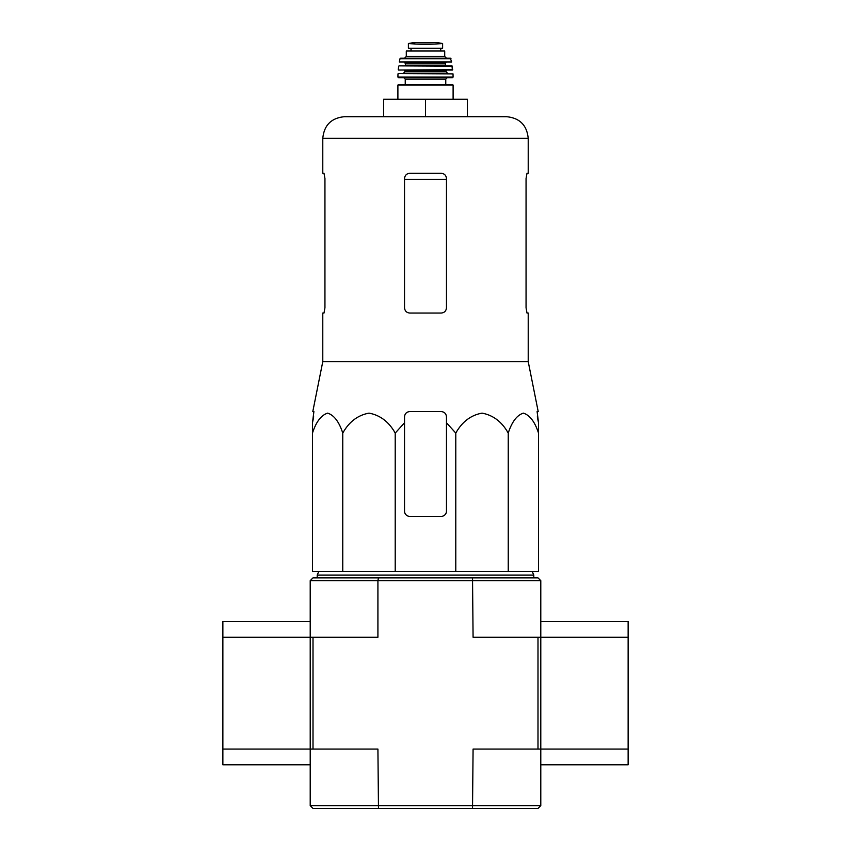 <?xml version="1.0" encoding="UTF-8"?>
<svg xmlns="http://www.w3.org/2000/svg" width="851" height="851" viewBox="0 0 851 851"><rect width="100%" height="100%" fill="white"/><g stroke="black" fill="none" stroke-linecap="round" stroke-linejoin="round"><path stroke-width="1.28" d="M395.215 571.574L395.215 433.074L404.533 422.777L395.215 433.074C388.875 421.819 380.152 415.182 369.026 413.139C357.877 415.139 349.123 421.777 342.762 433.074C339.102 421.819 334.06 415.182 327.646 413.139C321.21 415.139 316.147 421.777 312.477 433.074L312.477 571.574L538.523 571.574L538.523 433.074C534.864 421.819 529.822 415.182 523.397 413.139C516.961 415.139 511.908 421.777 508.238 433.074C501.899 421.819 493.165 415.182 482.049 413.139C470.901 415.139 462.146 421.777 455.785 433.074L446.467 422.777L446.467 416.809C446.158 413.639 444.413 411.895 441.222 411.565L409.778 411.565C406.587 411.884 404.842 413.639 404.533 416.809L404.533 511.143A5.244 5.244 0 0 0 409.778 516.376L441.222 516.376A5.244 5.244 0 0 0 446.467 511.143L446.467 422.777M537.992 749.061L473.082 749.061L472.528 808.45L313.008 808.45L310.211 805.652L540.789 805.652L540.789 749.061L537.992 749.061L537.992 637.261L473.082 637.261L472.528 577.872L313.008 577.872L310.211 580.659L310.211 749.061L222.866 749.061L222.866 764.783L310.211 764.783M472.528 577.872L537.992 577.872L540.789 580.659L540.789 637.261L537.992 637.261M378.472 808.45L377.918 749.061L310.211 749.061L310.211 805.652M313.008 749.061L313.008 637.261L222.866 637.261L222.866 749.061M472.528 808.45L537.992 808.45L540.789 805.652M378.472 577.872L377.918 580.659L540.789 580.659M310.211 580.659L377.918 580.659L377.918 637.261L313.008 637.261M317.2 577.872L317.2 575.074L533.8 575.074L533.8 577.872M342.762 433.074L342.762 571.574M455.785 433.074L455.785 571.574M508.238 433.074L508.238 571.574M312.477 433.074L312.477 422.777L312.477 433.074M538.523 433.074L538.523 422.777L538.523 433.074M324.944 307.807L323.997 313.051L324.944 307.807L324.944 178.54L323.997 173.296L322.784 173.296L322.784 138.362C324.071 125.203 331.294 117.981 344.442 116.704L506.558 116.704L467.422 116.704L467.422 99.237L383.578 99.237L383.578 116.704M526.056 178.54L527.003 173.296L526.056 178.54L526.056 307.807L527.003 313.051L528.216 313.051L528.216 361.611L322.784 361.611L322.784 313.051L323.997 313.051M322.784 138.362L528.216 138.362L528.216 173.296L527.003 173.296M446.467 178.54C446.137 175.338 444.392 173.593 441.222 173.296L409.778 173.296C406.608 173.593 404.863 175.338 404.533 178.54L404.533 307.807C404.863 310.998 406.608 312.753 409.778 313.051L441.222 313.051C444.392 312.753 446.137 311.009 446.467 307.807L446.467 178.54M528.216 361.611L538.204 411.565L537.109 411.565L538.523 422.777L537.311 416.809M313.689 416.809L312.477 422.777L313.891 411.565L312.796 411.565L322.784 361.611M404.533 422.777L404.533 416.809L404.533 422.777M425.5 99.237L425.5 116.704M310.211 621.538L222.866 621.538L222.866 637.261M540.789 764.783L628.134 764.783L628.134 621.538L540.789 621.538M628.134 749.061L540.789 749.061L540.789 637.261L628.134 637.261M408.384 48.22L408.384 43.582L408.384 48.22L442.616 48.22L442.616 43.582L425.5 44.571L416.458 44.05L434.542 44.05M408.384 43.582L416.458 44.05M406.289 56.432L406.289 51.017L444.711 51.017L444.711 56.432L446.467 58.187L404.533 58.187L406.289 56.432L444.711 56.432M398.598 84.387L452.402 84.387L453.104 85.079L397.896 85.079L398.598 84.387M445.764 79.143L405.236 79.143L405.236 84.387L445.764 84.387L445.764 79.143L447.158 77.749M452.402 77.749L453.094 77.047L397.906 77.047L398.598 77.749L452.402 77.749L403.842 77.749L405.236 79.143M398.332 73.558L453.019 73.888L398.332 73.558M415.022 70.059L452.381 70.059L451.987 65.867L399.013 65.867L452.328 66.176M446.115 65.867L445.413 65.165L405.587 65.165L404.885 62.378L435.978 62.378M451.658 61.963L399.342 61.963L451.658 61.963L450.317 58.187L400.683 58.187L399.991 58.73L451.009 58.73M411.001 48.22L411.001 51.017M404.533 179.316L446.467 179.316M403.14 73.558L404.885 71.803L446.115 71.803L447.86 73.558M404.885 71.803L404.885 70.761L446.115 70.761L446.807 70.059M398.619 70.059L452.721 69.676M405.587 63.07L445.413 63.07L446.115 62.378M411.097 48.22L411.097 51.017M408.384 43.529L413.873 42.561L437.127 42.561L442.616 43.529M318.763 571.574L317.2 575.074M532.237 571.574L533.8 575.074M528.216 138.362C526.929 125.203 519.706 117.981 506.558 116.704M453.104 99.237L453.104 85.079M397.896 99.237L397.896 85.079M397.906 77.047L397.981 73.888M453.094 77.047L453.019 73.888M446.115 71.803L446.115 70.761M404.885 70.761L404.193 70.059M398.279 69.676L398.672 66.176M405.587 65.165L404.885 65.867M445.413 65.165L445.413 63.07M399.342 61.963L399.991 58.73M440.733 48.22L440.733 51.017M413.873 42.561L414.49 43.018M437.127 42.561L413.969 42.55"/></g></svg>
